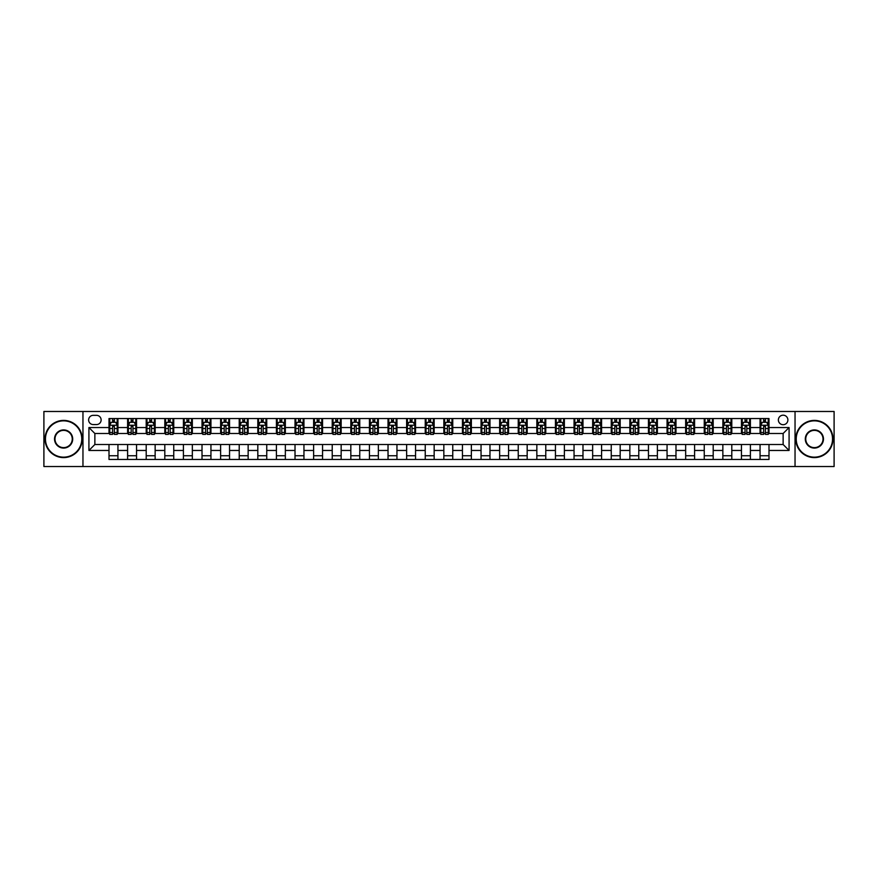 <?xml version="1.0" encoding="UTF-8"?>
<svg xmlns="http://www.w3.org/2000/svg" width="878" height="878" viewBox="0 0 878 878"><rect width="100%" height="100%" fill="white"/><g stroke="black" fill="none" stroke-linecap="round" stroke-linejoin="round"><path stroke-width="1.32" d="M783.132 415.195A4.763 4.763 0 0 0 778.369 419.947A4.763 4.763 0 0 0 783.132 424.711A4.763 4.763 0 0 0 787.895 419.947A4.763 4.763 0 0 0 783.132 415.195M795.04 466.525L834.1 466.525L834.1 411.475L795.04 411.475L795.04 466.525L82.96 466.525L82.96 411.475L43.9 411.475L43.9 466.525L82.96 466.525M93.233 424.568L96.503 424.568A4.609 4.609 0 0 0 101.124 419.947A4.609 4.609 0 0 0 96.503 415.338L93.233 415.338A4.609 4.609 0 0 0 88.623 419.947A4.609 4.609 0 0 0 93.233 424.568M795.04 411.475L82.96 411.475M109.004 450.458L88.919 450.458L88.919 427.542L109.004 427.542L109.004 433.491L94.868 433.491L94.868 444.509L109.004 444.509L109.004 459.457L768.996 459.457L768.996 444.509L783.132 444.509L783.132 433.491L768.996 433.491L768.996 427.542L789.081 427.542L789.081 450.458L768.996 450.458M768.996 427.542L768.996 418.543L109.004 418.543L109.004 427.542M760.063 418.543L760.063 433.491L760.809 433.491M763.64 433.491L765.418 433.491M768.25 433.491L768.996 433.491M760.063 433.491L749.647 433.491M741.46 418.543L741.46 433.491L742.206 433.491M745.038 433.491L746.816 433.491M741.46 433.491L731.045 433.491M722.857 418.543L722.857 433.491L723.604 433.491M726.435 433.491L728.224 433.491M722.857 433.491L712.442 433.491M704.255 418.543L704.255 433.491L705.001 433.491M707.833 433.491L709.622 433.491M704.255 433.491L693.84 433.491M685.663 418.543L685.663 433.491L686.398 433.491M689.23 433.491L691.019 433.491M685.663 433.491L675.237 433.491M667.06 418.543L667.06 433.491L667.796 433.491M670.627 433.491L672.416 433.491M667.06 433.491L656.645 433.491M648.458 418.543L648.458 433.491L649.204 433.491M652.025 433.491L653.814 433.491M648.458 433.491L638.043 433.491M629.855 418.543L629.855 433.491L630.602 433.491M633.422 433.491L635.211 433.491M629.855 433.491L619.44 433.491M611.253 418.543L611.253 433.491L611.999 433.491M614.82 433.491L616.608 433.491M611.253 433.491L600.837 433.491M592.65 418.543L592.65 433.491L593.396 433.491M596.217 433.491L598.006 433.491M592.65 433.491L582.235 433.491M574.047 418.543L574.047 433.491L574.794 433.491M577.625 433.491L579.403 433.491M574.047 433.491L563.632 433.491M555.445 418.543L555.445 433.491L556.191 433.491M559.023 433.491L560.801 433.491M555.445 433.491L545.029 433.491M536.842 418.543L536.842 433.491L537.588 433.491M540.42 433.491L542.198 433.491M536.842 433.491L526.427 433.491M518.239 418.543L518.239 433.491L518.986 433.491M521.817 433.491L523.595 433.491M518.239 433.491L507.824 433.491M499.637 418.543L499.637 433.491L500.383 433.491M503.215 433.491L505.004 433.491M499.637 433.491L489.222 433.491M481.045 418.543L481.045 433.491L481.781 433.491M484.612 433.491L486.401 433.491M481.045 433.491L470.619 433.491M462.443 418.543L462.443 433.491L463.178 433.491M466.009 433.491L467.798 433.491M462.443 433.491L452.016 433.491M443.84 418.543L443.84 433.491L444.575 433.491M447.407 433.491L449.196 433.491M443.84 433.491L433.425 433.491M425.237 418.543L425.237 433.491L425.984 433.491M428.804 433.491L430.593 433.491M425.237 433.491L414.822 433.491M406.635 418.543L406.635 433.491L407.381 433.491M410.202 433.491L411.991 433.491M406.635 433.491L396.219 433.491M388.032 418.543L388.032 433.491L388.778 433.491M391.599 433.491L393.388 433.491M388.032 433.491L377.617 433.491M369.429 418.543L369.429 433.491L370.176 433.491M372.996 433.491L374.785 433.491M369.429 433.491L359.014 433.491M350.827 418.543L350.827 433.491L351.573 433.491M354.405 433.491L356.183 433.491M350.827 433.491L340.412 433.491M332.224 418.543L332.224 433.491L332.971 433.491M335.802 433.491L337.58 433.491M332.224 433.491L321.809 433.491M313.622 418.543L313.622 433.491L314.368 433.491M317.199 433.491L318.977 433.491M313.622 433.491L303.206 433.491M295.019 418.543L295.019 433.491L295.765 433.491M298.597 433.491L300.375 433.491M295.019 433.491L284.604 433.491M276.416 418.543L276.416 433.491L277.163 433.491M279.994 433.491L281.783 433.491M276.416 433.491L266.001 433.491M257.825 418.543L257.825 433.491L258.56 433.491M261.392 433.491L263.18 433.491M257.825 433.491L247.398 433.491M239.222 418.543L239.222 433.491L239.957 433.491M242.789 433.491L244.578 433.491M239.222 433.491L228.796 433.491M220.619 418.543L220.619 433.491L221.355 433.491M224.186 433.491L225.975 433.491M220.619 433.491L210.204 433.491M202.017 418.543L202.017 433.491L202.763 433.491M205.584 433.491L207.373 433.491M202.017 433.491L191.602 433.491M183.414 418.543L183.414 433.491L184.161 433.491M186.981 433.491L188.77 433.491M183.414 433.491L172.999 433.491M164.812 418.543L164.812 433.491L165.558 433.491M168.378 433.491L170.167 433.491M164.812 433.491L154.396 433.491M146.209 418.543L146.209 433.491L146.955 433.491M149.776 433.491L151.565 433.491M146.209 433.491L135.794 433.491M127.606 418.543L127.606 433.491L128.353 433.491M131.184 433.491L132.962 433.491M127.606 433.491L117.191 433.491M109.004 433.491L109.75 433.491M112.582 433.491L114.359 433.491M109.004 444.509L117.937 444.509L117.937 459.457M768.996 444.509L117.937 444.509M117.937 418.543L117.937 433.491M109.004 422.263L109.75 422.263M112.582 422.263L114.359 422.263M117.191 422.263L117.937 422.263M109.004 455.737L117.937 455.737M127.606 444.509L127.606 459.457M136.54 418.543L136.54 433.491M127.606 422.263L128.353 422.263M131.184 422.263L132.962 422.263M135.794 422.263L136.54 422.263M136.54 444.509L136.54 459.457M127.606 455.737L136.54 455.737M146.209 444.509L146.209 459.457M155.143 444.509L155.143 459.457M146.209 455.737L155.143 455.737M155.143 418.543L155.143 433.491M146.209 422.263L146.955 422.263M149.776 422.263L151.565 422.263M154.396 422.263L155.143 422.263M164.812 444.509L164.812 459.457M173.745 444.509L173.745 459.457M164.812 455.737L173.745 455.737M173.745 418.543L173.745 433.491M164.812 422.263L165.558 422.263M168.378 422.263L170.167 422.263M172.999 422.263L173.745 422.263M183.414 444.509L183.414 459.457M192.337 444.509L192.337 459.457M183.414 455.737L192.337 455.737M192.337 418.543L192.337 433.491M183.414 422.263L184.161 422.263M186.981 422.263L188.77 422.263M191.602 422.263L192.337 422.263M202.017 444.509L202.017 459.457M210.939 444.509L210.939 459.457M202.017 455.737L210.939 455.737M210.939 418.543L210.939 433.491M202.017 422.263L202.763 422.263M205.584 422.263L207.373 422.263M210.204 422.263L210.939 422.263M220.619 444.509L220.619 459.457M229.542 444.509L229.542 459.457M220.619 455.737L229.542 455.737M229.542 418.543L229.542 433.491M220.619 422.263L221.355 422.263M224.186 422.263L225.975 422.263M228.796 422.263L229.542 422.263M239.222 444.509L239.222 459.457M248.145 444.509L248.145 459.457M239.222 455.737L248.145 455.737M248.145 418.543L248.145 433.491M239.222 422.263L239.957 422.263M242.789 422.263L244.578 422.263M247.398 422.263L248.145 422.263M257.825 444.509L257.825 459.457M266.747 444.509L266.747 459.457M257.825 455.737L266.747 455.737M266.747 418.543L266.747 433.491M257.825 422.263L258.56 422.263M261.392 422.263L263.18 422.263M266.001 422.263L266.747 422.263M276.416 444.509L276.416 459.457M285.35 444.509L285.35 459.457M276.416 455.737L285.35 455.737M285.35 418.543L285.35 433.491M276.416 422.263L277.163 422.263M279.994 422.263L281.783 422.263M284.604 422.263L285.35 422.263M295.019 444.509L295.019 459.457M303.953 444.509L303.953 459.457M295.019 455.737L303.953 455.737M303.953 418.543L303.953 433.491M295.019 422.263L295.765 422.263M298.597 422.263L300.375 422.263M303.206 422.263L303.953 422.263M313.622 444.509L313.622 459.457M322.555 444.509L322.555 459.457M313.622 455.737L322.555 455.737M322.555 418.543L322.555 433.491M313.622 422.263L314.368 422.263M317.199 422.263L318.977 422.263M321.809 422.263L322.555 422.263M332.224 444.509L332.224 459.457M341.158 444.509L341.158 459.457M332.224 455.737L341.158 455.737M341.158 418.543L341.158 433.491M332.224 422.263L332.971 422.263M335.802 422.263L337.58 422.263M340.412 422.263L341.158 422.263M350.827 444.509L350.827 459.457M359.76 444.509L359.76 459.457M350.827 455.737L359.76 455.737M359.76 418.543L359.76 433.491M350.827 422.263L351.573 422.263M354.405 422.263L356.183 422.263M359.014 422.263L359.76 422.263M369.429 444.509L369.429 459.457M378.363 444.509L378.363 459.457M369.429 455.737L378.363 455.737M378.363 418.543L378.363 433.491M369.429 422.263L370.176 422.263M372.996 422.263L374.785 422.263M377.617 422.263L378.363 422.263M388.032 444.509L388.032 459.457M396.955 444.509L396.955 459.457M388.032 455.737L396.955 455.737M396.955 418.543L396.955 433.491M388.032 422.263L388.778 422.263M391.599 422.263L393.388 422.263M396.219 422.263L396.955 422.263M406.635 444.509L406.635 459.457M415.557 444.509L415.557 459.457M406.635 455.737L415.557 455.737M415.557 418.543L415.557 433.491M406.635 422.263L407.381 422.263M410.202 422.263L411.991 422.263M414.822 422.263L415.557 422.263M425.237 444.509L425.237 459.457M434.16 444.509L434.16 459.457M425.237 455.737L434.16 455.737M434.16 418.543L434.16 433.491M425.237 422.263L425.984 422.263M428.804 422.263L430.593 422.263M433.425 422.263L434.16 422.263M443.84 444.509L443.84 459.457M452.763 444.509L452.763 459.457M443.84 455.737L452.763 455.737M452.763 418.543L452.763 433.491M443.84 422.263L444.575 422.263M447.407 422.263L449.196 422.263M452.016 422.263L452.763 422.263M462.443 444.509L462.443 459.457M471.365 444.509L471.365 459.457M462.443 455.737L471.365 455.737M471.365 418.543L471.365 433.491M462.443 422.263L463.178 422.263M466.009 422.263L467.798 422.263M470.619 422.263L471.365 422.263M481.045 444.509L481.045 459.457M489.968 444.509L489.968 459.457M481.045 455.737L489.968 455.737M489.968 418.543L489.968 433.491M481.045 422.263L481.781 422.263M484.612 422.263L486.401 422.263M489.222 422.263L489.968 422.263M499.637 444.509L499.637 459.457M508.571 444.509L508.571 459.457M499.637 455.737L508.571 455.737M508.571 418.543L508.571 433.491M499.637 422.263L500.383 422.263M503.215 422.263L505.004 422.263M507.824 422.263L508.571 422.263M518.239 444.509L518.239 459.457M527.173 444.509L527.173 459.457M518.239 455.737L527.173 455.737M527.173 418.543L527.173 433.491M518.239 422.263L518.986 422.263M521.817 422.263L523.595 422.263M526.427 422.263L527.173 422.263M536.842 444.509L536.842 459.457M545.776 444.509L545.776 459.457M536.842 455.737L545.776 455.737M545.776 418.543L545.776 433.491M536.842 422.263L537.588 422.263M540.42 422.263L542.198 422.263M545.029 422.263L545.776 422.263M555.445 444.509L555.445 459.457M564.378 444.509L564.378 459.457M555.445 455.737L564.378 455.737M564.378 418.543L564.378 433.491M555.445 422.263L556.191 422.263M559.023 422.263L560.801 422.263M563.632 422.263L564.378 422.263M574.047 444.509L574.047 459.457M582.981 444.509L582.981 459.457M574.047 455.737L582.981 455.737M582.981 418.543L582.981 433.491M574.047 422.263L574.794 422.263M577.625 422.263L579.403 422.263M582.235 422.263L582.981 422.263M592.65 444.509L592.65 459.457M601.584 444.509L601.584 459.457M592.65 455.737L601.584 455.737M601.584 418.543L601.584 433.491M592.65 422.263L593.396 422.263M596.217 422.263L598.006 422.263M600.837 422.263L601.584 422.263M611.253 444.509L611.253 459.457M620.175 444.509L620.175 459.457M611.253 455.737L620.175 455.737M620.175 418.543L620.175 433.491M611.253 422.263L611.999 422.263M614.82 422.263L616.608 422.263M619.44 422.263L620.175 422.263M629.855 444.509L629.855 459.457M638.778 444.509L638.778 459.457M629.855 455.737L638.778 455.737M638.778 418.543L638.778 433.491M629.855 422.263L630.602 422.263M633.422 422.263L635.211 422.263M638.043 422.263L638.778 422.263M648.458 444.509L648.458 459.457M657.381 444.509L657.381 459.457M648.458 455.737L657.381 455.737M657.381 418.543L657.381 433.491M648.458 422.263L649.204 422.263M652.025 422.263L653.814 422.263M656.645 422.263L657.381 422.263M667.06 444.509L667.06 459.457M675.983 444.509L675.983 459.457M667.06 455.737L675.983 455.737M675.983 418.543L675.983 433.491M667.06 422.263L667.796 422.263M670.627 422.263L672.416 422.263M675.237 422.263L675.983 422.263M685.663 444.509L685.663 459.457M694.586 444.509L694.586 459.457M685.663 455.737L694.586 455.737M694.586 418.543L694.586 433.491M685.663 422.263L686.398 422.263M689.23 422.263L691.019 422.263M693.84 422.263L694.586 422.263M704.255 444.509L704.255 459.457M713.188 444.509L713.188 459.457M704.255 455.737L713.188 455.737M713.188 418.543L713.188 433.491M704.255 422.263L705.001 422.263M707.833 422.263L709.622 422.263M712.442 422.263L713.188 422.263M722.857 444.509L722.857 459.457M731.791 444.509L731.791 459.457M722.857 455.737L731.791 455.737M731.791 418.543L731.791 433.491M722.857 422.263L723.604 422.263M726.435 422.263L728.224 422.263M731.045 422.263L731.791 422.263M741.46 444.509L741.46 459.457M750.394 444.509L750.394 459.457M741.46 455.737L750.394 455.737M750.394 418.543L750.394 433.491M741.46 422.263L742.206 422.263M745.038 422.263L746.816 422.263M749.647 422.263L750.394 422.263M760.063 444.509L760.063 459.457M760.063 455.737L768.996 455.737M760.063 422.263L760.809 422.263M763.64 422.263L765.418 422.263M768.25 422.263L768.996 422.263M94.868 433.491L88.919 427.542M94.868 444.509L88.919 450.458M789.081 427.542L783.132 433.491M789.081 450.458L783.132 444.509M114.359 420.474L112.582 420.474M117.191 432.525L114.359 432.525L114.359 434.39L117.191 434.39L117.191 425.314L115.698 422.329L111.243 422.329L109.75 425.314L109.75 434.39L112.582 434.39L112.582 432.525L109.75 432.525M109.75 425.314L109.75 418.543M117.191 425.314L117.191 418.543M112.582 422.329L112.582 418.543M114.359 418.543L114.359 422.329M114.359 432.525L114.359 426.423L112.582 426.423L112.582 432.525M132.962 420.474L131.184 420.474M135.794 432.525L132.962 432.525L132.962 434.39L135.794 434.39L135.794 425.314L134.301 422.329L129.845 422.329L128.353 425.314L128.353 434.39L131.184 434.39L131.184 432.525L128.353 432.525M128.353 425.314L128.353 418.543M135.794 425.314L135.794 418.543M131.184 422.329L131.184 418.543M132.962 418.543L132.962 422.329M132.962 432.525L132.962 426.423L131.184 426.423L131.184 432.525M151.565 420.474L149.776 420.474M154.396 432.525L151.565 432.525L151.565 434.39L154.396 434.39L154.396 425.314L152.904 422.329L148.437 422.329L146.955 425.314L146.955 434.39L149.776 434.39L149.776 432.525L146.955 432.525M146.955 425.314L146.955 418.543M154.396 425.314L154.396 418.543M149.776 422.329L149.776 418.543M151.565 418.543L151.565 422.329M151.565 432.525L151.565 426.423L149.776 426.423L149.776 432.525M170.167 420.474L168.378 420.474M172.999 432.525L170.167 432.525L170.167 434.39L172.999 434.39L172.999 425.314L171.506 422.329L167.039 422.329L165.558 425.314L165.558 434.39L168.378 434.39L168.378 432.525L165.558 432.525M165.558 425.314L165.558 418.543M172.999 425.314L172.999 418.543M168.378 422.329L168.378 418.543M170.167 418.543L170.167 422.329M170.167 432.525L170.167 426.423L168.378 426.423L168.378 432.525M188.77 420.474L186.981 420.474M191.602 432.525L188.77 432.525L188.77 434.39L191.602 434.39L191.602 425.314L190.109 422.329L185.642 422.329L184.161 425.314L184.161 434.39L186.981 434.39L186.981 432.525L184.161 432.525M184.161 425.314L184.161 418.543M191.602 425.314L191.602 418.543M186.981 422.329L186.981 418.543M188.77 418.543L188.77 422.329M188.77 432.525L188.77 426.423L186.981 426.423L186.981 432.525M63.622 420.847A18.153 18.153 0 0 0 45.458 439A18.153 18.153 0 0 0 63.622 457.153A18.153 18.153 0 0 0 81.775 439A18.153 18.153 0 0 0 63.622 420.847M63.622 457.603A18.603 18.603 0 0 1 45.019 439A18.603 18.603 0 0 1 63.622 420.397A18.603 18.603 0 0 1 82.225 439A18.603 18.603 0 0 1 63.622 457.603M63.622 429.924A9.076 9.076 0 0 1 72.698 439A9.076 9.076 0 0 1 63.622 448.076A9.076 9.076 0 0 1 54.535 439A9.076 9.076 0 0 1 63.622 429.924M63.622 447.626A8.626 8.626 0 0 0 72.248 439A8.626 8.626 0 0 0 63.622 430.374A8.626 8.626 0 0 0 54.985 439A8.626 8.626 0 0 0 63.622 447.626M814.378 420.847A18.153 18.153 0 0 0 796.225 439A18.153 18.153 0 0 0 814.378 457.153A18.153 18.153 0 0 0 832.542 439A18.153 18.153 0 0 0 814.378 420.847M814.378 457.603A18.603 18.603 0 0 1 795.775 439A18.603 18.603 0 0 1 814.378 420.397A18.603 18.603 0 0 1 832.981 439A18.603 18.603 0 0 1 814.378 457.603M814.378 429.924A9.076 9.076 0 0 1 823.465 439A9.076 9.076 0 0 1 814.378 448.076A9.076 9.076 0 0 1 805.302 439A9.076 9.076 0 0 1 814.378 429.924M814.378 447.626A8.626 8.626 0 0 0 823.015 439A8.626 8.626 0 0 0 814.378 430.374A8.626 8.626 0 0 0 805.752 439A8.626 8.626 0 0 0 814.378 447.626M207.373 420.474L205.584 420.474M210.204 432.525L207.373 432.525L207.373 434.39L210.204 434.39L210.204 425.314L208.712 422.329L204.245 422.329L202.763 425.314L202.763 434.39L205.584 434.39L205.584 432.525L202.763 432.525M202.763 425.314L202.763 418.543M210.204 425.314L210.204 418.543M205.584 422.329L205.584 418.543M207.373 418.543L207.373 422.329M207.373 432.525L207.373 426.423L205.584 426.423L205.584 432.525M225.975 420.474L224.186 420.474M228.796 432.525L225.975 432.525L225.975 434.39L228.796 434.39L228.796 425.314L227.314 422.329L222.847 422.329L221.355 425.314L221.355 434.39L224.186 434.39L224.186 432.525L221.355 432.525M221.355 425.314L221.355 418.543M228.796 425.314L228.796 418.543M224.186 422.329L224.186 418.543M225.975 418.543L225.975 422.329M225.975 432.525L225.975 426.423L224.186 426.423L224.186 432.525M244.578 420.474L242.789 420.474M247.398 432.525L244.578 432.525L244.578 434.39L247.398 434.39L247.398 425.314L245.917 422.329L241.45 422.329L239.957 425.314L239.957 434.39L242.789 434.39L242.789 432.525L239.957 432.525M239.957 425.314L239.957 418.543M247.398 425.314L247.398 418.543M242.789 422.329L242.789 418.543M244.578 418.543L244.578 422.329M244.578 432.525L244.578 426.423L242.789 426.423L242.789 432.525M263.18 420.474L261.392 420.474M266.001 432.525L263.18 432.525L263.18 434.39L266.001 434.39L266.001 425.314L264.519 422.329L260.053 422.329L258.56 425.314L258.56 434.39L261.392 434.39L261.392 432.525L258.56 432.525M258.56 425.314L258.56 418.543M266.001 425.314L266.001 418.543M261.392 422.329L261.392 418.543M263.18 418.543L263.18 422.329M263.18 432.525L263.18 426.423L261.392 426.423L261.392 432.525M281.783 420.474L279.994 420.474M284.604 432.525L281.783 432.525L281.783 434.39L284.604 434.39L284.604 425.314L283.122 422.329L278.655 422.329L277.163 425.314L277.163 434.39L279.994 434.39L279.994 432.525L277.163 432.525M277.163 425.314L277.163 418.543M284.604 425.314L284.604 418.543M279.994 422.329L279.994 418.543M281.783 418.543L281.783 422.329M281.783 432.525L281.783 426.423L279.994 426.423L279.994 432.525M300.375 420.474L298.597 420.474M303.206 432.525L300.375 432.525L300.375 434.39L303.206 434.39L303.206 425.314L301.725 422.329L297.258 422.329L295.765 425.314L295.765 434.39L298.597 434.39L298.597 432.525L295.765 432.525M295.765 425.314L295.765 418.543M303.206 425.314L303.206 418.543M298.597 422.329L298.597 418.543M300.375 418.543L300.375 422.329M300.375 432.525L300.375 426.423L298.597 426.423L298.597 432.525M318.977 420.474L317.199 420.474M321.809 432.525L318.977 432.525L318.977 434.39L321.809 434.39L321.809 425.314L320.316 422.329L315.861 422.329L314.368 425.314L314.368 434.39L317.199 434.39L317.199 432.525L314.368 432.525M314.368 425.314L314.368 418.543M321.809 425.314L321.809 418.543M317.199 422.329L317.199 418.543M318.977 418.543L318.977 422.329M318.977 432.525L318.977 426.423L317.199 426.423L317.199 432.525M337.58 420.474L335.802 420.474M340.412 432.525L337.58 432.525L337.58 434.39L340.412 434.39L340.412 425.314L338.919 422.329L334.463 422.329L332.971 425.314L332.971 434.39L335.802 434.39L335.802 432.525L332.971 432.525M332.971 425.314L332.971 418.543M340.412 425.314L340.412 418.543M335.802 422.329L335.802 418.543M337.58 418.543L337.58 422.329M337.58 432.525L337.58 426.423L335.802 426.423L335.802 432.525M356.183 420.474L354.405 420.474M359.014 432.525L356.183 432.525L356.183 434.39L359.014 434.39L359.014 425.314L357.522 422.329L353.055 422.329L351.573 425.314L351.573 434.39L354.405 434.39L354.405 432.525L351.573 432.525M351.573 425.314L351.573 418.543M359.014 425.314L359.014 418.543M354.405 422.329L354.405 418.543M356.183 418.543L356.183 422.329M356.183 432.525L356.183 426.423L354.405 426.423L354.405 432.525M374.785 420.474L372.996 420.474M377.617 432.525L374.785 432.525L374.785 434.39L377.617 434.39L377.617 425.314L376.124 422.329L371.657 422.329L370.176 425.314L370.176 434.39L372.996 434.39L372.996 432.525L370.176 432.525M370.176 425.314L370.176 418.543M377.617 425.314L377.617 418.543M372.996 422.329L372.996 418.543M374.785 418.543L374.785 422.329M374.785 432.525L374.785 426.423L372.996 426.423L372.996 432.525M393.388 420.474L391.599 420.474M396.219 432.525L393.388 432.525L393.388 434.39L396.219 434.39L396.219 425.314L394.727 422.329L390.26 422.329L388.778 425.314L388.778 434.39L391.599 434.39L391.599 432.525L388.778 432.525M388.778 425.314L388.778 418.543M396.219 425.314L396.219 418.543M391.599 422.329L391.599 418.543M393.388 418.543L393.388 422.329M393.388 432.525L393.388 426.423L391.599 426.423L391.599 432.525M411.991 420.474L410.202 420.474M414.822 432.525L411.991 432.525L411.991 434.39L414.822 434.39L414.822 425.314L413.329 422.329L408.863 422.329L407.381 425.314L407.381 434.39L410.202 434.39L410.202 432.525L407.381 432.525M407.381 425.314L407.381 418.543M414.822 425.314L414.822 418.543M410.202 422.329L410.202 418.543M411.991 418.543L411.991 422.329M411.991 432.525L411.991 426.423L410.202 426.423L410.202 432.525M430.593 420.474L428.804 420.474M433.425 432.525L430.593 432.525L430.593 434.39L433.425 434.39L433.425 425.314L431.932 422.329L427.465 422.329L425.984 425.314L425.984 434.39L428.804 434.39L428.804 432.525L425.984 432.525M425.984 425.314L425.984 418.543M433.425 425.314L433.425 418.543M428.804 422.329L428.804 418.543M430.593 418.543L430.593 422.329M430.593 432.525L430.593 426.423L428.804 426.423L428.804 432.525M449.196 420.474L447.407 420.474M452.016 432.525L449.196 432.525L449.196 434.39L452.016 434.39L452.016 425.314L450.535 422.329L446.068 422.329L444.575 425.314L444.575 434.39L447.407 434.39L447.407 432.525L444.575 432.525M444.575 425.314L444.575 418.543M452.016 425.314L452.016 418.543M447.407 422.329L447.407 418.543M449.196 418.543L449.196 422.329M449.196 432.525L449.196 426.423L447.407 426.423L447.407 432.525M467.798 420.474L466.009 420.474M470.619 432.525L467.798 432.525L467.798 434.39L470.619 434.39L470.619 425.314L469.137 422.329L464.671 422.329L463.178 425.314L463.178 434.39L466.009 434.39L466.009 432.525L463.178 432.525M463.178 425.314L463.178 418.543M470.619 425.314L470.619 418.543M466.009 422.329L466.009 418.543M467.798 418.543L467.798 422.329M467.798 432.525L467.798 426.423L466.009 426.423L466.009 432.525M486.401 420.474L484.612 420.474M489.222 432.525L486.401 432.525L486.401 434.39L489.222 434.39L489.222 425.314L487.74 422.329L483.273 422.329L481.781 425.314L481.781 434.39L484.612 434.39L484.612 432.525L481.781 432.525M481.781 425.314L481.781 418.543M489.222 425.314L489.222 418.543M484.612 422.329L484.612 418.543M486.401 418.543L486.401 422.329M486.401 432.525L486.401 426.423L484.612 426.423L484.612 432.525M505.004 420.474L503.215 420.474M507.824 432.525L505.004 432.525L505.004 434.39L507.824 434.39L507.824 425.314L506.343 422.329L501.876 422.329L500.383 425.314L500.383 434.39L503.215 434.39L503.215 432.525L500.383 432.525M500.383 425.314L500.383 418.543M507.824 425.314L507.824 418.543M503.215 422.329L503.215 418.543M505.004 418.543L505.004 422.329M505.004 432.525L505.004 426.423L503.215 426.423L503.215 432.525M523.595 420.474L521.817 420.474M526.427 432.525L523.595 432.525L523.595 434.39L526.427 434.39L526.427 425.314L524.945 422.329L520.478 422.329L518.986 425.314L518.986 434.39L521.817 434.39L521.817 432.525L518.986 432.525M518.986 425.314L518.986 418.543M526.427 425.314L526.427 418.543M521.817 422.329L521.817 418.543M523.595 418.543L523.595 422.329M523.595 432.525L523.595 426.423L521.817 426.423L521.817 432.525M542.198 420.474L540.42 420.474M545.029 432.525L542.198 432.525L542.198 434.39L545.029 434.39L545.029 425.314L543.537 422.329L539.081 422.329L537.588 425.314L537.588 434.39L540.42 434.39L540.42 432.525L537.588 432.525M537.588 425.314L537.588 418.543M545.029 425.314L545.029 418.543M540.42 422.329L540.42 418.543M542.198 418.543L542.198 422.329M542.198 432.525L542.198 426.423L540.42 426.423L540.42 432.525M560.801 420.474L559.023 420.474M563.632 432.525L560.801 432.525L560.801 434.39L563.632 434.39L563.632 425.314L562.139 422.329L557.684 422.329L556.191 425.314L556.191 434.39L559.023 434.39L559.023 432.525L556.191 432.525M556.191 425.314L556.191 418.543M563.632 425.314L563.632 418.543M559.023 422.329L559.023 418.543M560.801 418.543L560.801 422.329M560.801 432.525L560.801 426.423L559.023 426.423L559.023 432.525M579.403 420.474L577.625 420.474M582.235 432.525L579.403 432.525L579.403 434.39L582.235 434.39L582.235 425.314L580.742 422.329L576.275 422.329L574.794 425.314L574.794 434.39L577.625 434.39L577.625 432.525L574.794 432.525M574.794 425.314L574.794 418.543M582.235 425.314L582.235 418.543M577.625 422.329L577.625 418.543M579.403 418.543L579.403 422.329M579.403 432.525L579.403 426.423L577.625 426.423L577.625 432.525M598.006 420.474L596.217 420.474M600.837 432.525L598.006 432.525L598.006 434.39L600.837 434.39L600.837 425.314L599.345 422.329L594.878 422.329L593.396 425.314L593.396 434.39L596.217 434.39L596.217 432.525L593.396 432.525M593.396 425.314L593.396 418.543M600.837 425.314L600.837 418.543M596.217 422.329L596.217 418.543M598.006 418.543L598.006 422.329M598.006 432.525L598.006 426.423L596.217 426.423L596.217 432.525M616.608 420.474L614.82 420.474M619.44 432.525L616.608 432.525L616.608 434.39L619.44 434.39L619.44 425.314L617.947 422.329L613.481 422.329L611.999 425.314L611.999 434.39L614.82 434.39L614.82 432.525L611.999 432.525M611.999 425.314L611.999 418.543M619.44 425.314L619.44 418.543M614.82 422.329L614.82 418.543M616.608 418.543L616.608 422.329M616.608 432.525L616.608 426.423L614.82 426.423L614.82 432.525M635.211 420.474L633.422 420.474M638.043 432.525L635.211 432.525L635.211 434.39L638.043 434.39L638.043 425.314L636.55 422.329L632.083 422.329L630.602 425.314L630.602 434.39L633.422 434.39L633.422 432.525L630.602 432.525M630.602 425.314L630.602 418.543M638.043 425.314L638.043 418.543M633.422 422.329L633.422 418.543M635.211 418.543L635.211 422.329M635.211 432.525L635.211 426.423L633.422 426.423L633.422 432.525M653.814 420.474L652.025 420.474M656.645 432.525L653.814 432.525L653.814 434.39L656.645 434.39L656.645 425.314L655.153 422.329L650.686 422.329L649.204 425.314L649.204 434.39L652.025 434.39L652.025 432.525L649.204 432.525M649.204 425.314L649.204 418.543M656.645 425.314L656.645 418.543M652.025 422.329L652.025 418.543M653.814 418.543L653.814 422.329M653.814 432.525L653.814 426.423L652.025 426.423L652.025 432.525M672.416 420.474L670.627 420.474M675.237 432.525L672.416 432.525L672.416 434.39L675.237 434.39L675.237 425.314L673.755 422.329L669.288 422.329L667.796 425.314L667.796 434.39L670.627 434.39L670.627 432.525L667.796 432.525M667.796 425.314L667.796 418.543M675.237 425.314L675.237 418.543M670.627 422.329L670.627 418.543M672.416 418.543L672.416 422.329M672.416 432.525L672.416 426.423L670.627 426.423L670.627 432.525M691.019 420.474L689.23 420.474M693.84 432.525L691.019 432.525L691.019 434.39L693.84 434.39L693.84 425.314L692.358 422.329L687.891 422.329L686.398 425.314L686.398 434.39L689.23 434.39L689.23 432.525L686.398 432.525M686.398 425.314L686.398 418.543M693.84 425.314L693.84 418.543M689.23 422.329L689.23 418.543M691.019 418.543L691.019 422.329M691.019 432.525L691.019 426.423L689.23 426.423L689.23 432.525M709.622 420.474L707.833 420.474M712.442 432.525L709.622 432.525L709.622 434.39L712.442 434.39L712.442 425.314L710.96 422.329L706.494 422.329L705.001 425.314L705.001 434.39L707.833 434.39L707.833 432.525L705.001 432.525M705.001 425.314L705.001 418.543M712.442 425.314L712.442 418.543M707.833 422.329L707.833 418.543M709.622 418.543L709.622 422.329M709.622 432.525L709.622 426.423L707.833 426.423L707.833 432.525M728.224 420.474L726.435 420.474M731.045 432.525L728.224 432.525L728.224 434.39L731.045 434.39L731.045 425.314L729.563 422.329L725.096 422.329L723.604 425.314L723.604 434.39L726.435 434.39L726.435 432.525L723.604 432.525M723.604 425.314L723.604 418.543M731.045 425.314L731.045 418.543M726.435 422.329L726.435 418.543M728.224 418.543L728.224 422.329M728.224 432.525L728.224 426.423L726.435 426.423L726.435 432.525M746.816 420.474L745.038 420.474M749.647 432.525L746.816 432.525L746.816 434.39L749.647 434.39L749.647 425.314L748.155 422.329L743.699 422.329L742.206 425.314L742.206 434.39L745.038 434.39L745.038 432.525L742.206 432.525M742.206 425.314L742.206 418.543M749.647 425.314L749.647 418.543M745.038 422.329L745.038 418.543M746.816 418.543L746.816 422.329M746.816 432.525L746.816 426.423L745.038 426.423L745.038 432.525M765.418 420.474L763.64 420.474M768.25 432.525L765.418 432.525L765.418 434.39L768.25 434.39L768.25 425.314L766.757 422.329L762.302 422.329L760.809 425.314L760.809 434.39L763.64 434.39L763.64 432.525L760.809 432.525M760.809 425.314L760.809 418.543M768.25 425.314L768.25 418.543M763.64 422.329L763.64 418.543M765.418 418.543L765.418 422.329M765.418 432.525L765.418 426.423L763.64 426.423L763.64 432.525M127.606 450.458L117.937 450.458M127.606 427.542L117.937 427.542M146.209 427.542L136.54 427.542M146.209 450.458L136.54 450.458M164.812 427.542L155.143 427.542M164.812 450.458L155.143 450.458M183.414 427.542L173.745 427.542M183.414 450.458L173.745 450.458M202.017 427.542L192.337 427.542M202.017 450.458L192.337 450.458M220.619 427.542L210.939 427.542M220.619 450.458L210.939 450.458M239.222 427.542L229.542 427.542M239.222 450.458L229.542 450.458M257.825 427.542L248.145 427.542M257.825 450.458L248.145 450.458M276.416 427.542L266.747 427.542M276.416 450.458L266.747 450.458M295.019 427.542L285.35 427.542M295.019 450.458L285.35 450.458M313.622 427.542L303.953 427.542M313.622 450.458L303.953 450.458M332.224 427.542L322.555 427.542M332.224 450.458L322.555 450.458M350.827 427.542L341.158 427.542M350.827 450.458L341.158 450.458M369.429 427.542L359.76 427.542M369.429 450.458L359.76 450.458M388.032 427.542L378.363 427.542M388.032 450.458L378.363 450.458M406.635 427.542L396.955 427.542M406.635 450.458L396.955 450.458M425.237 427.542L415.557 427.542M425.237 450.458L415.557 450.458M443.84 427.542L434.16 427.542M443.84 450.458L434.16 450.458M462.443 427.542L452.763 427.542M462.443 450.458L452.763 450.458M481.045 427.542L471.365 427.542M481.045 450.458L471.365 450.458M499.637 427.542L489.968 427.542M499.637 450.458L489.968 450.458M518.239 427.542L508.571 427.542M518.239 450.458L508.571 450.458M536.842 427.542L527.173 427.542M536.842 450.458L527.173 450.458M555.445 427.542L545.776 427.542M555.445 450.458L545.776 450.458M574.047 427.542L564.378 427.542M574.047 450.458L564.378 450.458M592.65 427.542L582.981 427.542M592.65 450.458L582.981 450.458M611.253 427.542L601.584 427.542M611.253 450.458L601.584 450.458M629.855 427.542L620.175 427.542M629.855 450.458L620.175 450.458M648.458 427.542L638.778 427.542M648.458 450.458L638.778 450.458M667.06 427.542L657.381 427.542M667.06 450.458L657.381 450.458M685.663 427.542L675.983 427.542M685.663 450.458L675.983 450.458M704.255 427.542L694.586 427.542M704.255 450.458L694.586 450.458M722.857 427.542L713.188 427.542M722.857 450.458L713.188 450.458M741.46 427.542L731.791 427.542M741.46 450.458L731.791 450.458M760.063 427.542L750.394 427.542M760.063 450.458L750.394 450.458M117.158 425.237L109.783 425.237M109.75 422.516L111.144 422.516M115.797 422.516L117.191 422.516M112.582 428.53L109.75 428.53M117.191 428.53L114.359 428.53M114.359 421.418L112.582 421.418M135.75 425.237L128.386 425.237M128.353 422.516L129.746 422.516M134.389 422.516L135.794 422.516M131.184 428.53L128.353 428.53M135.794 428.53L132.962 428.53M132.962 421.418L131.184 421.418M154.352 425.237L146.988 425.237M146.955 422.516L148.349 422.516M152.992 422.516L154.396 422.516M149.776 428.53L146.955 428.53M154.396 428.53L151.565 428.53M151.565 421.418L149.776 421.418M172.955 425.237L165.591 425.237M165.558 422.516L166.952 422.516M171.594 422.516L172.999 422.516M168.378 428.53L165.558 428.53M172.999 428.53L170.167 428.53M170.167 421.418L168.378 421.418M191.558 425.237L184.193 425.237M184.161 422.516L185.554 422.516M190.197 422.516L191.602 422.516M186.981 428.53L184.161 428.53M191.602 428.53L188.77 428.53M188.77 421.418L186.981 421.418M210.16 425.237L202.796 425.237M202.763 422.516L204.157 422.516M208.799 422.516L210.204 422.516M205.584 428.53L202.763 428.53M210.204 428.53L207.373 428.53M207.373 421.418L205.584 421.418M228.763 425.237L221.399 425.237M221.355 422.516L222.76 422.516M227.402 422.516L228.796 422.516M224.186 428.53L221.355 428.53M228.796 428.53L225.975 428.53M225.975 421.418L224.186 421.418M247.366 425.237L240.001 425.237M239.957 422.516L241.362 422.516M246.005 422.516L247.398 422.516M242.789 428.53L239.957 428.53M247.398 428.53L244.578 428.53M244.578 421.418L242.789 421.418M265.968 425.237L258.604 425.237M258.56 422.516L259.965 422.516M264.607 422.516L266.001 422.516M261.392 428.53L258.56 428.53M266.001 428.53L263.18 428.53M263.18 421.418L261.392 421.418M284.571 425.237L277.207 425.237M277.163 422.516L278.567 422.516M283.21 422.516L284.604 422.516M279.994 428.53L277.163 428.53M284.604 428.53L281.783 428.53M281.783 421.418L279.994 421.418M303.173 425.237L295.809 425.237M295.765 422.516L297.17 422.516M301.812 422.516L303.206 422.516M298.597 428.53L295.765 428.53M303.206 428.53L300.375 428.53M300.375 421.418L298.597 421.418M321.776 425.237L314.401 425.237M314.368 422.516L315.773 422.516M320.415 422.516L321.809 422.516M317.199 428.53L314.368 428.53M321.809 428.53L318.977 428.53M318.977 421.418L317.199 421.418M340.379 425.237L333.003 425.237M332.971 422.516L334.364 422.516M339.007 422.516L340.412 422.516M335.802 428.53L332.971 428.53M340.412 428.53L337.58 428.53M337.58 421.418L335.802 421.418M358.97 425.237L351.606 425.237M351.573 422.516L352.967 422.516M357.609 422.516L359.014 422.516M354.405 428.53L351.573 428.53M359.014 428.53L356.183 428.53M356.183 421.418L354.405 421.418M377.573 425.237L370.209 425.237M370.176 422.516L371.57 422.516M376.212 422.516L377.617 422.516M372.996 428.53L370.176 428.53M377.617 428.53L374.785 428.53M374.785 421.418L372.996 421.418M396.176 425.237L388.811 425.237M388.778 422.516L390.172 422.516M394.815 422.516L396.219 422.516M391.599 428.53L388.778 428.53M396.219 428.53L393.388 428.53M393.388 421.418L391.599 421.418M414.778 425.237L407.414 425.237M407.381 422.516L408.775 422.516M413.417 422.516L414.822 422.516M410.202 428.53L407.381 428.53M414.822 428.53L411.991 428.53M411.991 421.418L410.202 421.418M433.381 425.237L426.017 425.237M425.984 422.516L427.377 422.516M432.02 422.516L433.425 422.516M428.804 428.53L425.984 428.53M433.425 428.53L430.593 428.53M430.593 421.418L428.804 421.418M451.983 425.237L444.619 425.237M444.575 422.516L445.98 422.516M450.623 422.516L452.016 422.516M447.407 428.53L444.575 428.53M452.016 428.53L449.196 428.53M449.196 421.418L447.407 421.418M470.586 425.237L463.222 425.237M463.178 422.516L464.583 422.516M469.225 422.516L470.619 422.516M466.009 428.53L463.178 428.53M470.619 428.53L467.798 428.53M467.798 421.418L466.009 421.418M489.189 425.237L481.824 425.237M481.781 422.516L483.185 422.516M487.828 422.516L489.222 422.516M484.612 428.53L481.781 428.53M489.222 428.53L486.401 428.53M486.401 421.418L484.612 421.418M507.791 425.237L500.427 425.237M500.383 422.516L501.788 422.516M506.43 422.516L507.824 422.516M503.215 428.53L500.383 428.53M507.824 428.53L505.004 428.53M505.004 421.418L503.215 421.418M526.394 425.237L519.03 425.237M518.986 422.516L520.391 422.516M525.033 422.516L526.427 422.516M521.817 428.53L518.986 428.53M526.427 428.53L523.595 428.53M523.595 421.418L521.817 421.418M544.997 425.237L537.621 425.237M537.588 422.516L538.993 422.516M543.636 422.516L545.029 422.516M540.42 428.53L537.588 428.53M545.029 428.53L542.198 428.53M542.198 421.418L540.42 421.418M563.599 425.237L556.224 425.237M556.191 422.516L557.585 422.516M562.227 422.516L563.632 422.516M559.023 428.53L556.191 428.53M563.632 428.53L560.801 428.53M560.801 421.418L559.023 421.418M582.191 425.237L574.827 425.237M574.794 422.516L576.188 422.516M580.83 422.516L582.235 422.516M577.625 428.53L574.794 428.53M582.235 428.53L579.403 428.53M579.403 421.418L577.625 421.418M600.793 425.237L593.429 425.237M593.396 422.516L594.79 422.516M599.433 422.516L600.837 422.516M596.217 428.53L593.396 428.53M600.837 428.53L598.006 428.53M598.006 421.418L596.217 421.418M619.396 425.237L612.032 425.237M611.999 422.516L613.393 422.516M618.035 422.516L619.44 422.516M614.82 428.53L611.999 428.53M619.44 428.53L616.608 428.53M616.608 421.418L614.82 421.418M637.999 425.237L630.634 425.237M630.602 422.516L631.995 422.516M636.638 422.516L638.043 422.516M633.422 428.53L630.602 428.53M638.043 428.53L635.211 428.53M635.211 421.418L633.422 421.418M656.601 425.237L649.237 425.237M649.204 422.516L650.598 422.516M655.24 422.516L656.645 422.516M652.025 428.53L649.204 428.53M656.645 428.53L653.814 428.53M653.814 421.418L652.025 421.418M675.204 425.237L667.84 425.237M667.796 422.516L669.201 422.516M673.843 422.516L675.237 422.516M670.627 428.53L667.796 428.53M675.237 428.53L672.416 428.53M672.416 421.418L670.627 421.418M693.807 425.237L686.442 425.237M686.398 422.516L687.803 422.516M692.446 422.516L693.84 422.516M689.23 428.53L686.398 428.53M693.84 428.53L691.019 428.53M691.019 421.418L689.23 421.418M712.409 425.237L705.045 425.237M705.001 422.516L706.406 422.516M711.048 422.516L712.442 422.516M707.833 428.53L705.001 428.53M712.442 428.53L709.622 428.53M709.622 421.418L707.833 421.418M731.012 425.237L723.648 425.237M723.604 422.516L725.009 422.516M729.651 422.516L731.045 422.516M726.435 428.53L723.604 428.53M731.045 428.53L728.224 428.53M728.224 421.418L726.435 421.418M749.614 425.237L742.25 425.237M742.206 422.516L743.611 422.516M748.254 422.516L749.647 422.516M745.038 428.53L742.206 428.53M749.647 428.53L746.816 428.53M746.816 421.418L745.038 421.418M768.217 425.237L760.842 425.237M760.809 422.516L762.203 422.516M766.856 422.516L768.25 422.516M763.64 428.53L760.809 428.53M768.25 428.53L765.418 428.53M765.418 421.418L763.64 421.418"/></g></svg>
